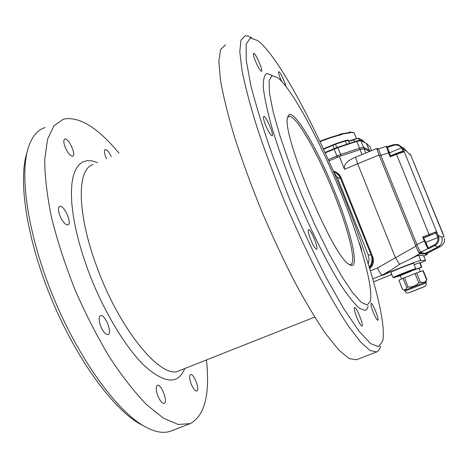 <?xml version="1.0" encoding="UTF-8"?>
<svg xmlns="http://www.w3.org/2000/svg" width="468" height="468" viewBox="0 0 468 468"><rect width="100%" height="100%" fill="white"/><g stroke="black" fill="none" stroke-linecap="round" stroke-linejoin="round"><path stroke-width="0.7" d="M380.554 346.063C379.846 349.181 378.589 351.129 376.781 351.907L370.112 350.544L360.483 341.88L348.128 325.71C338.686 311.308 328.448 293.635 317.415 272.686C306.183 250.245 295.179 226.372 284.404 201.076C274.084 175.652 265.011 151.252 257.189 127.881C250.327 105.797 245.273 86.715 242.038 70.621L239.797 51.696L240.991 40.084L245.285 35.738L248.192 36.077L251.614 37.82M376.594 351.983L356.464 359.716L349.204 358.599L338.996 350.204L326.126 334.327C316.374 320.13 305.885 302.65 294.67 281.894C283.298 259.629 272.236 235.913 261.489 210.74C251.24 185.422 242.319 161.091 234.72 137.744C228.115 115.66 223.376 96.531 220.498 80.356L218.825 61.261L220.615 49.421L225.494 44.811M358.798 241.874C360.781 246.513 361.77 249.696 361.758 251.421M373.212 312.203C371.259 307.066 370.557 304.118 371.106 303.352C372.546 302.375 379.595 320.036 377.863 320.276C376.904 320.053 375.354 317.362 373.212 312.203M356.756 317.31C354.627 311.659 353.907 308.4 354.598 307.534C356.353 306.4 364.075 325.81 361.998 326.149C360.863 325.933 359.114 322.984 356.756 317.31M310.506 239.177C308.389 233.532 307.728 230.32 308.535 229.542C310.617 228.431 319.024 248.958 316.596 249.233C315.192 248.888 313.162 245.536 310.506 239.177M265.491 124.921C263.566 119.837 262.998 117.018 263.782 116.444C265.888 115.561 274.535 135.796 272.072 135.86C270.51 135.287 268.31 131.643 265.491 124.921M255.218 60.618C253.516 56.16 252.989 53.715 253.644 53.288C255.458 52.592 263.619 71.358 261.472 71.282C260.015 70.609 257.932 67.053 255.218 60.618M281.484 81.204L280.332 78.501C278.747 74.365 278.214 72.101 278.747 71.692C279.8 71.148 285.076 82.04 285.884 86.387M345.32 200.07C369.749 261.05 386.942 321.808 382.695 341.002L378.589 346.7L370.603 343.611L358.868 330.999L343.845 308.845L326.418 278.033C313.958 253.732 301.667 227.395 289.546 199.029L273.131 157.078C263.537 129.969 256.084 105.955 250.766 85.036L246.191 60.074L246.133 44.32L250.193 37.984L257.739 40.552C278.419 56.072 317.298 129.478 345.32 200.07M368.234 306.148L367.076 308.974L365.251 310.342L359.658 308.47C354.668 304.159 348.531 296.554 341.248 285.655C325.939 261.331 306.756 222.124 290.833 182.058C283.239 162.238 276.851 143.793 271.662 126.729C267.333 111.01 264.566 98.134 263.355 88.095C263.057 79.946 264.198 75.067 266.772 73.476L272.265 75.389M335.849 194.472C352.468 235.696 360.319 272.423 349.186 264.432C332.666 257.02 280.145 130.736 287.826 116.889C291.125 103.469 317.573 147.87 335.849 194.472M342.424 196.659C360.922 242.828 373.505 287.697 370.358 301.064L367.251 305.06L361.232 302.322L352.48 292.5L341.388 275.763L328.63 252.89L315.087 225.336L301.796 195.103L289.797 164.525L280.004 135.972L273.096 111.548L269.433 92.834L269.094 80.777L271.855 75.705L277.343 77.419C291.968 88.119 321.147 142.992 342.424 196.659M191.079 383.684C193.138 388.656 195.039 391.096 196.788 390.985C200.205 390.072 193.682 372.932 190.546 374.564C189.189 375.623 189.37 378.665 191.079 383.684M157.716 395.478C159.974 400.936 162.139 403.574 164.215 403.393C168.299 402.258 161.203 383.467 157.423 385.38C155.78 386.603 155.873 389.973 157.716 395.478M100.526 325.687C103.071 331.777 105.604 334.749 108.126 334.597C112.806 333.368 104.873 313.63 100.526 315.672C98.701 316.854 98.701 320.194 100.526 325.687M59.688 215.221C62.419 221.656 65.151 224.874 67.872 224.886C72.517 223.833 64.022 204.51 59.723 206.365C58.032 207.324 58.026 210.272 59.688 215.221M64.988 146.736C67.626 152.907 70.188 156.078 72.675 156.236C76.699 155.429 68.515 137.516 64.824 139.072C63.432 139.833 63.49 142.383 64.988 146.736M111.232 156.581C108.956 151.872 106.944 149.514 105.201 149.503C104.031 150.187 104.153 152.545 105.569 156.587L106.47 158.705M206.47 359.95C210.12 394.612 204.674 415.847 190.143 423.645L178.197 424.458L163.496 418.228L146.572 404.668C134.41 392.061 122.013 376.132 109.377 356.885C96.934 336.065 85.439 313.583 74.892 289.446C65.233 265.005 57.488 241.219 51.655 218.094C47.11 196.034 44.799 176.594 44.723 159.781L47.514 139.365L53.966 125.769L63.49 119.118C79.133 116.105 97.631 127.442 118.983 153.124M142.986 425.558L139.142 423.464C112.32 407.997 76.22 358.494 51.65 299.368C27.045 240.259 18.006 181.227 26.752 153.235L27.343 151.094M189.762 423.792L171.294 430.888C163.87 433.894 154.633 432.227 143.577 425.874C116.228 410.108 79.162 359.202 53.861 298.321C28.525 237.451 19.188 176.793 28.121 148.268C31.748 136.755 37.417 129.847 45.127 127.536M287.715 117.357L289.008 116.409C295.998 114.508 318.509 154.381 334.468 194.887C348.648 230.221 356.686 262.911 350.643 264.596L349.508 264.642M425.547 260.5L423.493 255.563L418.649 255.317C417.842 255.358 414.929 256.686 409.909 259.301L399.549 264.315L383.824 275.038L382.046 275.202L372.768 278.905M420.229 263.168L425.576 260.565L420.726 260.46C419.404 260.027 383.456 274.236 383.824 275.038M391.815 274.324L390.909 274.406L391.745 274.166M378.091 149.058L377.062 148.374C376.798 148.771 377.46 150.983 379.051 154.996L415.917 246.168C417.807 250.731 419.088 253.246 419.755 253.72L409.909 259.301M379.051 154.996L357.651 163.753L395.401 257.698L399.549 264.315M370.393 270.849L377.46 268.012C379.659 272.423 381.186 274.821 382.046 275.202L390.049 270.615M427.395 254.206L423.832 256.265L427.395 254.206L427.302 253.176M377.038 148.379L355.528 157.201L357.651 163.753L344.506 169.311C343.524 165.069 346.618 161.279 353.79 157.938L355.51 157.207M335.351 171.785L339.107 174.342L340.932 177.267L339.914 176.834C338.61 173.792 336.375 171.844 333.216 170.984M369.509 267.948C372.534 264.748 373.329 261.056 371.89 256.868L372.75 256.891C374.265 261.454 373.242 265.327 369.685 268.515M339.914 176.834L371.89 256.868M372.75 256.891L340.932 177.267M369.691 151.392L364.063 148.783L360.021 149.584L339.37 156.476L344.506 169.311M325.008 152.515L337.639 147.285L334.017 148.66L336.866 155.932L340.698 154.475L328.214 159.623L336.866 155.932L337.416 157.306L328.817 160.969L339.37 156.476M427.36 254.212L419.755 253.72M356.382 138.475L354.44 133.649C354.34 132.655 353.018 132.192 350.474 132.251L349.982 131.97L348.66 132.514M341.02 133.912L350.163 132.415L350.655 132.696L341.511 134.176L340.85 133.942L337.931 135.194M358.763 138.294L362.443 140.172L363.162 141.628M341.032 134.392C334.807 135.919 327.735 138.212 319.802 141.272L341.032 134.392L341.687 134.62C335.357 136.159 328.121 138.499 319.977 141.64M360.775 140.418L366.473 143.43L360.91 140.605L356.85 141.365L337.954 147.613L325.184 152.896M341.102 155.897L360.144 149.544L364.192 148.748L369.673 151.357L369.141 150.035L370.317 151.135L369.141 150.035L363.648 147.391L359.594 148.18L340.698 154.475L359.594 148.18L363.648 147.391L369.141 150.035L366.473 143.43L370.024 146.847L366.456 143.383M341.511 134.176L341.687 134.62M350.474 132.251L350.655 132.696M428.635 248.73L428.232 247.946L434.193 244.922C437.048 243.261 438.276 240.78 437.878 237.481L436.246 233.59L435.31 233.263L423.136 237.884L422.657 236.925L424.289 240.961C426.143 245.425 427.401 247.946 428.062 248.537L428.635 248.73L434.673 245.665L434.193 244.922M422.657 236.925L435.761 231.97L436.884 232.374L438.896 237.177L425.851 242.313L428.232 247.946M438.896 237.177C439.317 240.973 437.908 243.805 434.673 245.665L437.931 246.923L425.043 253.434L428.319 252.767L440.37 246.542C443.448 244.782 444.828 242.12 444.512 238.557L444.594 239.458M440.669 246.379L437.931 246.923C441.687 244.565 442.933 241.277 441.657 237.048L438.37 235.433L437.504 236.176M402.386 147.478L401.392 147.806C399.444 145.32 396.893 144.501 393.74 145.343L393.623 144.653L397.993 144.472L402.386 147.478L403.176 148.982L436.884 232.374L436.246 233.59M435.761 231.97L435.31 233.263L423.61 237.984L425.851 242.313M393.74 145.343L387.457 147.397L386.55 146.308C386.305 146.654 386.983 148.853 388.592 152.907L390.201 156.868L389.943 156.031L402.094 151.609M403.276 152.135L396.507 154.294L396.168 153.492L402.696 151.135L404.007 151.614L403.276 152.135L402.246 151.556M441.657 237.048L444.085 236.931L443.097 233.959L410.875 155.434L406.803 151.48L403.176 148.982L401.994 148.906L401.392 147.806L389.557 152.808L390.569 155.78M397.993 144.472L393.623 144.653L387.27 146.736L393.611 144.659M410.857 155.405L444.091 236.937M410.875 155.434L410.026 153.931M406.803 151.48L403.217 147.595M387.457 147.397L389.557 152.808M388.3 151.269L389.148 152.948L388.3 151.269M423.136 237.884L423.61 237.984M425.535 243.097L426.325 244.665L425.535 243.097M428.062 248.537L420.75 252.17L425.043 253.434L428.319 252.767L427.021 253.287M378.793 148.76L377.448 149.333C377.19 149.737 377.851 151.948 379.443 155.967L415.508 245.168C417.362 249.637 418.644 252.158 419.346 252.738L423.686 253.978L425.043 253.434L420.75 252.176C420.053 251.603 418.784 249.087 416.935 244.624L424.289 240.961M388.592 152.907L380.817 155.353L416.935 244.624L415.508 245.168M416.924 244.6L380.817 155.353C379.22 151.304 378.559 149.099 378.834 148.742L386.521 146.314M435.065 249.35L427.009 253.293M423.686 253.978L427.003 253.293M418.971 268.468L421.82 267.099L414.326 269.673M421.481 267.193L419.691 262.77L420.036 262.683L421.82 267.093M398.367 276.313L411.056 271.27L398.321 276.29L400.333 275.804M419.691 262.77L414.151 264.636M420.258 271.662L418.901 268.299L412.472 270.492M425.956 281.911L426.635 279.958C425.213 282.274 423.136 283.023 420.399 282.204L418.749 282.836C415.865 285.808 412.343 287.2 408.178 287.007L406.745 287.598C406.078 289.587 404.873 290.277 403.135 289.651L402.404 289.318L398.929 280.25L402.615 289.435M426.635 279.958L422.908 270.738L423.248 270.639L426.886 279.642M418.749 282.836L415.005 273.54L416.649 272.914L420.399 282.204M406.745 287.598L403.018 278.325L404.451 277.729L408.178 287.007M411.261 291.792L422.171 287.51L411.261 291.792M403.018 278.325L398.929 280.25M415.005 273.54L404.451 277.729M422.908 270.738L416.649 272.914M404.615 290.295L425.909 281.911L426.301 282.795M399.35 275.921L410.067 271.662L399.35 275.921M402.48 274.505L402.603 274.798M415.777 268.661L413.636 263.361C414.765 262.291 390.862 271.662 390.979 272.247L390.996 272.288M411.085 271.27L410.869 270.808L398.145 275.851M368.263 263.946L369.094 259.412L368.211 254.884L337.212 177.232L333.918 172.604M333.637 171.961C336.937 173.172 339.271 175.412 340.651 178.677L337.212 177.232M368.211 254.884L371.142 254.996C372.721 259.407 372.101 263.478 369.281 267.205M371.142 254.996L340.651 178.677M97.601 162.665L92.126 160.904L87.112 160.653L82.643 161.975L78.811 164.9L75.693 169.451L73.377 175.611L71.914 183.333L71.364 192.535L71.768 203.1L73.137 214.882L75.477 227.694L78.759 241.318L82.935 255.505L87.943 269.995C102.568 309.483 125.167 347.215 144.565 365.865C164.754 383.801 178.144 384.702 184.737 368.556M93.243 164.607C76.723 168.188 76.711 213.414 97.022 267.269C120.001 330.595 161.864 380.273 179.01 370.826L314.666 317.093M418.649 255.317L420.726 260.46M423.493 255.563L425.494 260.495M395.442 257.786L415.917 246.168M377.46 268.012L395.401 257.698M362.016 154.539L360.021 149.584M365.765 153.001L364.063 148.783M373.587 281.806L391.886 274.517L373.593 281.812M364.818 142.477L362.671 140.412L358.897 138.475C358.137 138.317 356.417 138.78 353.744 139.873L348.719 141.453M353.621 139.482L348.596 141.131L358.576 138.2L359.617 140.265M358.272 138.224L353.632 139.476L354.487 141.716M335.269 143.875L345.015 140.657L345.331 140.985L335.538 144.208L323.511 149.239M349.491 143.366L348.368 140.564L345.331 140.985L346.659 144.302M345.056 140.652L347.701 140.406M323.341 148.871L335.228 143.881L336.872 147.543M332.818 144.805L334.251 148.561M370.071 146.946L371.551 150.632L370.071 146.946M360.144 149.544L356.534 141.038L337.65 147.28L356.534 141.038C359.126 140.277 360.477 140.037 360.582 140.318L364.192 148.748M356.569 141.032L360.278 140.347M337.639 147.285L341.248 155.844M325.014 152.521L334.006 148.672M390.201 156.868L396.507 154.294L429.431 235.386M402.696 151.135L401.994 148.906M420.75 252.176L419.346 252.738M380.829 155.376L379.443 155.967M424.675 286.51L408.74 292.781L424.675 286.51M426.266 282.801L425.857 285.691L423.458 287.077L410.535 292.155C405.721 294.009 406.376 292.43 404.96 291.16L426.266 282.801M404.966 291.178L404.604 290.277M415.619 268.919L398.677 275.272C391.938 278.15 391.798 278.437 398.256 276.132L393.12 277.582C392.95 277.144 414.835 268.503 415.73 268.661L411.021 271.112L415.619 268.919M393.132 277.618L390.979 272.247M139.142 423.464L143.577 425.874M288.306 116.719L289.008 116.409M349.982 131.97L354.188 133.052M340.92 133.924L350.163 132.415M364.876 142.506L362.647 140.365M323.335 148.865L335.228 143.881L345.015 140.657C347.765 139.973 348.871 139.92 348.332 140.488M389.943 156.031L396.168 153.492M443.371 243.846L444.126 242.348M440.37 246.537L434.649 249.426M410.863 155.405L410.594 154.855M397.379 276.799L397.262 276.494M401.614 278.986L400.292 275.693M404.598 290.283L403.135 289.651M398.321 276.29L398.133 275.833"/></g></svg>
